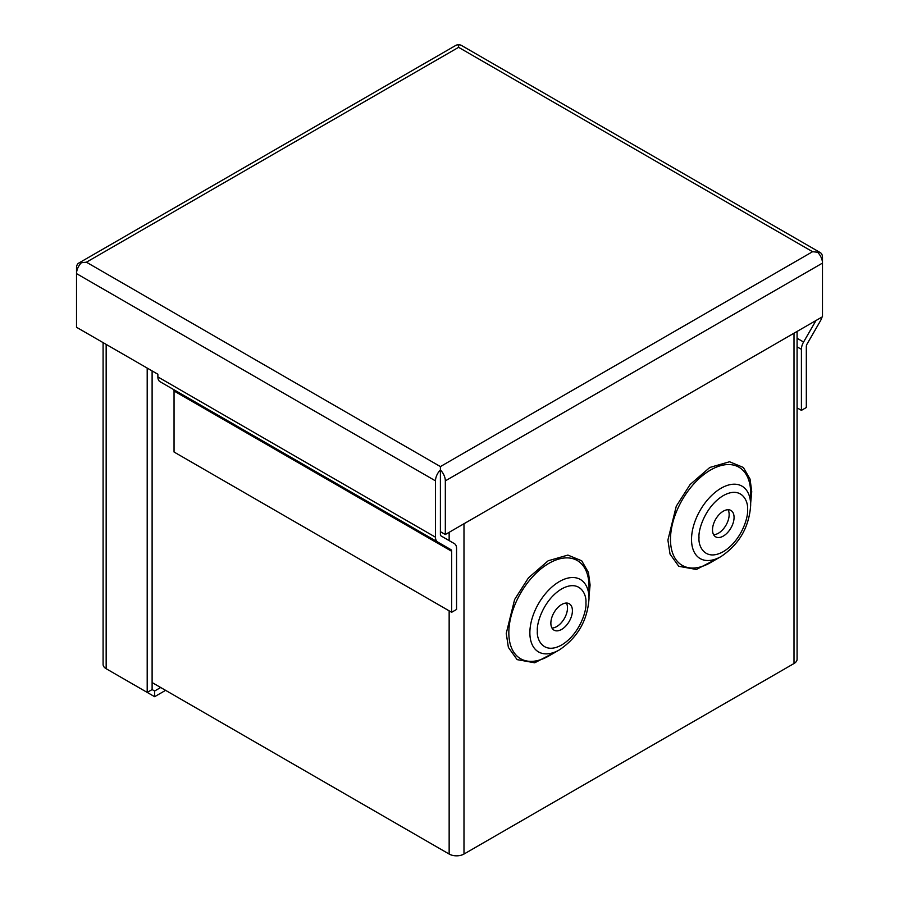 <?xml version="1.0" encoding="UTF-8"?>
<svg xmlns="http://www.w3.org/2000/svg" width="899" height="899" viewBox="0 0 899 899"><rect width="100%" height="100%" fill="white"/><g stroke="black" fill="none" stroke-linecap="round" stroke-linejoin="round"><path stroke-width="1.35" d="M440.409 472.256L440.398 469.963A10.485 6.057 60 0 1 445.331 480.864L445.331 534.512L440.409 531.68L440.398 469.963A10.485 6.057 120 0 0 435.487 480.864L435.487 537.197A10.485 6.057 120 0 0 437.656 541.996L450.916 549.649A3.54 2.045 -60 0 1 451.646 551.267L451.646 612.286L174.046 452.017L174.046 390.998L451.646 551.267M440.409 466.581L86.416 262.205L458.591 47.332L812.584 251.709L440.409 466.581L440.398 534.354A3.54 2.045 -60 0 0 441.128 535.973L454.388 543.625A10.485 6.057 120 0 1 456.557 548.435L456.557 609.455L451.646 612.286M81.427 262.71L86.416 262.205L81.427 262.71A10.485 6.057 120 0 0 76.516 273.611L76.516 327.27L157.876 374.242L157.876 376.917A10.485 6.057 120 0 0 160.056 381.715L437.656 541.996L160.056 381.715M81.427 262.699A10.485 6.057 -120 0 0 78.685 263.126A10.485 6.057 -120 0 0 76.516 267.924L76.516 273.611L435.487 480.864M820.315 252.619A10.485 6.057 -60 0 1 822.484 257.429L822.484 263.104A10.485 6.057 60 0 0 817.573 252.214L812.584 251.709L817.573 252.203A10.485 6.057 -60 0 1 820.315 252.619L461.344 45.377A10.485 6.057 -60 0 0 458.602 44.95L458.591 47.332L458.591 44.95A10.485 6.057 -120 0 0 455.849 45.377L78.685 263.126M797.076 407.854L801.414 410.36L801.414 349.329A10.485 6.057 -60 0 1 803.582 342.025L816.011 320.505M801.414 410.36L806.324 407.517L806.324 346.497A3.54 2.045 -60 0 1 807.055 344.036L820.315 321.067A10.485 6.057 -60 0 0 822.012 317.032M445.331 534.512L822.484 316.763L822.484 263.104L445.331 480.864M173.316 389.379L450.916 549.649L173.316 389.379A3.54 2.045 -60 0 1 174.046 390.998M152.111 682.555L449.152 854.05A10.485 6.057 0 0 0 463.985 854.05L794.008 663.518A10.485 6.057 0 0 0 797.076 659.237L797.076 331.439M712.514 529.859A15.238 8.799 -60 0 1 719.166 514.52A15.238 8.799 -60 0 1 730.909 510.441A15.238 8.799 -60 0 1 730.909 528.039A15.238 8.799 -60 0 1 715.671 536.838A15.238 8.799 -60 0 1 712.514 529.859M550.862 623.187A15.238 8.799 -60 0 1 557.515 607.848A15.238 8.799 -60 0 1 569.258 603.757A15.238 8.799 -60 0 1 569.258 621.355A15.238 8.799 -60 0 1 554.02 630.154A15.238 8.799 -60 0 1 550.862 623.187M728.044 509.722A15.238 8.799 -60 0 1 725.999 525.196A15.238 8.799 -60 0 1 713.615 534.714M566.392 603.049A15.238 8.799 -60 0 1 564.347 618.523A15.238 8.799 -60 0 1 551.975 628.041M165.607 690.342L154.617 696.691L113.577 673.003A10.485 6.057 60 0 1 113.532 672.969M103.093 342.609L103.093 664.44A10.485 6.057 0 0 0 106.161 668.721L147.2 692.41L147.2 368.073M154.617 696.691L154.617 691.016L152.111 689.567L152.111 370.916M152.111 689.567L147.2 692.41M160.685 687.51L154.617 691.016M435.487 537.197L157.876 376.917M797.076 338.271L803.582 342.025M797.076 346.834L801.414 349.329M794.008 333.214L794.008 663.518M463.985 854.05L463.985 523.746M750.665 503.148L751.733 491.652L750.058 479.077L743.349 467.458L729.539 461.76L709.817 467.458L690.095 484.539L676.284 506.182L667.901 540.063L670.036 554.087L678.767 566.303L696.377 569.46L719.234 557.582M589.014 596.475L590.092 584.979L588.407 572.393L581.698 560.785L567.898 555.088L548.165 560.785L528.443 577.866L514.633 599.498L506.249 633.379L508.385 647.404L517.116 659.63L534.725 662.788L557.582 650.91M449.152 532.309L449.152 540.602M449.152 610.848L449.152 854.05M710.57 562.583L721.088 556.515A41.826 24.149 -60 0 1 691.522 539.445A41.826 24.149 -60 0 1 721.088 488.224A41.826 24.149 -60 0 1 750.665 505.294L750.665 493.146A56.693 32.735 120 0 0 710.57 470.008A56.693 32.735 120 0 0 670.485 539.445A56.693 32.735 120 0 0 710.581 562.583M508.834 632.761A56.693 32.735 120 0 0 548.929 655.91L559.448 649.842A41.826 24.149 -60 0 1 529.871 632.761A41.826 24.149 -60 0 1 559.448 581.541A41.826 24.149 -60 0 1 589.014 598.622L589.014 586.474A56.693 32.735 120 0 0 548.929 563.336A56.693 32.735 120 0 0 508.834 632.761M747.552 509.621C748.53 517.262 741.248 540.906 723.29 551.66C705.322 561.65 698.04 546.401 699.017 537.647C698.04 530.017 705.322 506.362 723.29 495.607C741.248 485.629 748.53 500.867 747.552 509.621M585.912 602.948C586.89 610.578 579.608 634.233 561.639 644.988C543.681 654.978 536.4 639.728 537.366 630.974C536.4 623.333 543.681 599.689 561.639 588.935C579.608 578.945 586.89 594.194 585.912 602.948M106.161 668.721L106.161 344.384M721.088 556.515C739.27 544.232 749.125 527.162 750.665 505.294M559.448 649.842C577.619 637.56 587.474 620.49 589.014 598.622"/></g></svg>
